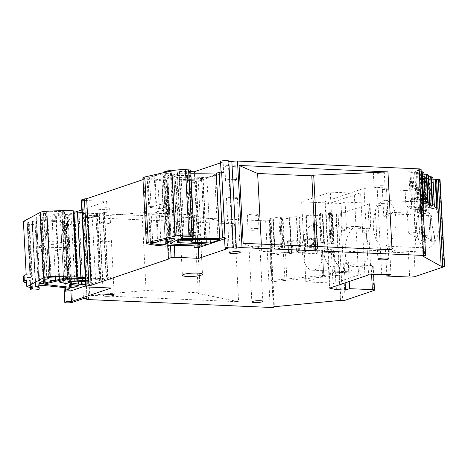 <?xml version="1.0" encoding="UTF-8"?>
<svg xmlns="http://www.w3.org/2000/svg" width="468" height="468" viewBox="0 0 468 468"><rect width="100%" height="100%" fill="white"/><g stroke="black" fill="none" stroke-linecap="round" stroke-linejoin="round"><path stroke-width="0.35" stroke-dasharray="2.34 1.75" d="M421.223 171.721L416.397 171.984L413.004 172.698L410.968 172.61L408.792 171.405L409.956 171.013L411.483 200.14L417.14 199.988L420.937 199.339L419.41 170.206L418.48 169.679L423.013 256.253M418.48 169.679L421.048 169.311M420.937 199.339L422.721 200.31M425.394 176.957L426.658 201.053L425.061 201.591L421.229 201.679L419.053 200.474L422.013 199.906L424.809 200.029L423.546 175.933L425.394 176.957L426.459 176.857L427.986 205.984L432.73 205.844M430.028 213.724L431.42 240.265L430.086 213.788L428.343 212.794L427.986 205.984L426.137 204.961L429.916 204.288M428.39 175.202L424.611 175.833L426.494 211.77L423.844 210.307L422.779 210.407L422.159 198.567L420.562 199.105L421.182 210.951L422.779 210.407M420.562 199.105L416.731 199.192L414.554 197.987L417.514 197.42L420.311 197.543L419.047 173.447L420.896 174.47L421.96 174.371L423.487 203.498L428.232 203.358M423.844 210.307L423.487 203.498L421.639 202.474L425.418 201.802M423.891 172.715L420.112 173.347L421.996 209.284L420.305 208.348L421.697 234.895L431.42 240.265M416.397 171.984L417.924 201.111L423.733 200.871M417.924 201.111L416.327 201.655L412.495 201.737L410.319 200.538L411.483 200.14M419.41 170.206L415.613 170.861L417.14 199.988M432.988 179.256L429.893 179.443L431.42 208.576L437.229 208.33M431.42 208.576L429.823 209.114L425.991 209.202L423.815 207.997L434.409 206.774M432.888 177.694L429.109 178.32L430.636 207.453M345.138 282.871L344.109 263.244L346.501 263.349L349.04 266.175L370.603 267.105L368.591 228.717L370.65 228.021A4.148 0.679 177 0 0 371.194 227.647A4.148 0.679 177 0 0 369.112 227.167L351.14 226.395L348.888 229.016L346.49 228.91L345.086 202.094L367.848 203.077A4.148 0.679 177 0 1 369.931 203.557A4.148 0.679 177 0 1 369.387 203.925L340.628 213.671A4.148 0.679 177 0 1 338.083 214.122L335.954 213.806L340.488 300.38M345.086 202.094L340.973 203.486L331.683 203.089L325.067 201.556L329.607 288.13M368.591 228.717L347.028 227.787L344.776 230.408L342.383 230.303L340.973 203.486M342.383 230.303L346.49 228.91M336.024 285.954L331.683 203.089M325.067 201.556L364.028 188.358L377.161 187.68L386.457 188.083L387.861 214.9L390.259 214.999L392.512 212.378L414.075 213.309L416.087 251.696L394.524 250.766L391.985 247.941L389.587 247.841L390.991 274.652M381.701 274.254L377.161 187.68M364.028 188.358L368.568 274.932M382.344 189.476L405.107 190.453L406.37 214.549L388.399 213.771L386.147 216.391L383.754 216.292L382.344 189.476L386.457 188.083M383.754 216.292L387.861 214.9M406.37 214.549A4.148 0.679 177 0 0 412.021 214.005L414.075 213.309M405.107 190.453A4.148 0.679 177 0 0 410.758 189.914L439.516 180.168A4.148 0.679 177 0 0 440.06 179.8M430.958 179.343L432.485 208.471M429.893 179.443L428.296 179.987L429.823 209.114M423.815 207.997L422.288 178.87L424.464 180.069L428.296 179.987M426.494 180.157L428.021 209.29M424.464 180.069L425.991 209.202M422.288 178.87L423.452 178.472L424.979 207.605M423.452 178.472L425.248 178.302L426.775 207.429M425.248 178.302L428.045 178.425L429.571 207.552M428.045 178.425L429.109 178.32M426.459 176.857L428.489 176.769M420.211 200.082L420.837 211.922L425.43 211.869L424.809 200.029L426.658 201.053L427.278 212.893L428.343 212.794M425.43 211.869L426.494 211.77M423.546 175.933L424.611 175.833M421.96 174.371L423.99 174.283M420.896 174.47L422.159 198.567L420.311 197.543L420.931 209.383L421.996 209.284M419.047 173.447L420.112 173.347M417.462 171.885L418.989 201.012M414.8 172.528L416.327 201.655M413.004 172.698L414.531 201.825M410.968 172.61L412.495 201.737M408.792 171.405L410.319 200.538M409.956 171.013L411.752 170.843L413.279 199.971M411.752 170.843L414.549 170.96L416.075 200.093M414.549 170.96L415.613 170.861M232.789 248.017L228.249 161.442L228.817 161.466M228.249 161.442A4.148 0.679 177 0 0 228.799 161.068M220.516 161.501A4.148 0.679 177 0 0 223.101 161.998L223.657 172.616A4.148 0.679 177 0 1 221.071 172.119A4.148 0.679 177 0 1 221.621 171.75M220.586 162.846L223.101 161.998M194.138 245.887L190.798 182.192L194.869 182.368L194.39 173.242M194.869 182.368L223.657 172.616M171.803 170.779L190.739 171.592M167.719 245.805L163.882 172.598M169.001 258.921L164.467 172.347L163.847 172.008M142.986 179.624L163.402 172.704M163.876 172.546L164.467 172.347M81.292 200.099A2.761 0.456 177 0 0 82.678 200.415L106.64 201.451L81.801 209.863M81.941 212.472A82.906 13.607 177 0 0 99.269 213.291A2.761 0.456 177 0 0 102.779 212.922L104.148 212.46A2.761 0.456 177 0 0 104.516 212.209A2.761 0.456 177 0 0 103.124 211.893L107.195 212.068L106.64 201.451M75.5 211.998L66.895 214.911A4.148 0.679 177 0 0 60.29 215.678A4.148 0.679 177 0 0 60.237 215.801A4.148 0.679 177 0 0 63.332 216.292A4.148 0.679 177 0 0 67.971 215.736L78.934 212.022L83.468 298.596M107.195 212.068L67.45 225.529L66.895 214.911M67.45 225.529A4.148 0.679 177 0 0 60.852 226.296L62.232 224.827L66.204 223.482A2.761 0.456 177 0 0 66.567 223.236A2.761 0.456 177 0 0 65.889 222.973A221.089 36.276 177 0 0 39.996 220.165A2.761 0.456 177 0 0 36.305 220.381L39.733 285.714M78.934 212.022L82.526 212.179L87.066 298.754M269.767 218.503L271.294 247.63L272.458 247.239L270.931 218.106L269.767 218.503L273.347 219.053L273.142 219.761L269.381 220.188L269.861 220.481L268.808 220.756A4.148 0.679 177 0 1 265.666 220.855L84.064 213.028A4.148 0.679 -3 0 1 81.982 212.577A4.148 0.679 -3 0 1 81.982 212.548A4.148 0.679 -3 0 1 82.526 212.179M269.381 220.188L273.915 306.756M319.299 213.753L320.826 242.886L321.99 242.494L320.463 213.361L319.299 213.753L322.873 214.309L322.265 215.116L316.087 215.713L317.614 244.84L307.283 245.829L307.891 245.021L308.248 251.825L298.525 252.755L299.836 252.053L296.671 251.339L305.195 250.526L305.832 250.877L304.674 251.275L305.159 251.544L308.248 251.825M322.265 215.116L323.792 244.249L334.123 243.261L330.899 242.623L332.496 242.085L332.011 241.816L329.975 241.728L328.448 212.595L330.484 212.683L332.011 241.816M335.954 213.806L332.596 214.128L334.123 243.261M272.733 219.866L274.26 248.994L284.597 248.005L281.373 247.373L282.97 246.829L282.479 246.56L280.449 246.472L278.922 217.339L280.952 217.427L282.479 246.56M289.563 217.31L296.355 216.661L297.619 240.751L299.216 240.213L296.694 239.856L287.539 241.014L290.827 241.406L289.856 217.468L289.242 218.281L283.07 218.872L284.597 248.005M289.242 218.281L290.768 247.414L301.105 246.42L298.169 245.952L298.525 252.755M306.072 215.73L312.864 215.075L314.127 239.171L315.725 238.627L313.203 238.27L304.054 239.429L307.336 239.821L306.365 215.888L305.756 216.702L299.579 217.292L301.105 246.42M274.26 248.994L274.874 248.18L273.347 219.053M273.055 218.889L274.874 248.18M270.258 218.772L271.785 247.9L274.581 248.022M271.294 247.63L271.785 247.9M272.458 247.239L280.449 246.472M270.931 218.106L278.922 217.339M280.952 217.427L281.443 217.702L282.97 246.829M281.443 217.702L279.846 218.24L281.373 247.373M279.846 218.24L281.66 247.531M280.133 218.404L283.07 218.872M290.768 247.414L291.383 246.601L291.739 253.404L270.633 255.089L269.913 253.908L288.686 252.106L289.323 252.463L288.165 252.855L288.651 253.124L291.739 253.404M289.856 217.468L291.383 246.601L298.169 245.952L296.648 216.819L299.579 217.292M298.239 252.597L297.619 240.751L290.827 241.406L291.447 253.246M296.355 216.661L296.648 216.819M306.365 215.888L307.891 245.021L314.683 244.366L315.04 251.176L316.345 250.474L313.18 249.76L324.201 248.701C323.306 255.633 325.213 261.553 329.917 266.462L330.355 274.786L339.967 275.202L339.347 266.871C334.538 261.998 332.502 256.072 333.234 249.087L324.201 248.701M314.748 251.012L314.127 239.171L307.336 239.821L307.956 251.667M312.864 215.075L314.683 244.366L317.614 244.84M313.156 215.239L316.087 215.713M323.792 244.249L324.4 243.436L322.873 214.309M322.587 214.145L324.4 243.436M319.79 214.028L321.317 243.155L324.108 243.278M320.826 242.886L321.317 243.155M320.463 213.361L328.448 212.595M321.99 242.494L329.975 241.728M330.484 212.683L330.97 212.952L332.496 242.085M330.97 212.952L329.373 213.496L330.899 242.623M329.373 213.496L331.192 242.787M329.665 213.654L332.596 214.128M370.603 267.105L372.663 266.409A4.148 0.679 177 0 0 373.207 266.035A4.148 0.679 177 0 0 371.124 265.555L353.153 264.783L350.614 261.957L348.215 261.852L349.245 281.479M344.109 263.244L348.215 261.852M416.087 251.696L414.034 252.392A4.148 0.679 177 0 1 408.383 252.931L390.411 252.158L387.873 249.333L385.48 249.228L389.587 247.841M385.48 249.228L386.802 274.476M224.5 237.457A4.148 0.679 177 0 0 227.079 237.955L227.635 248.572M224.57 238.803L227.079 237.955M111.179 288.019L110.623 277.401L85.784 285.819M85.363 277.811A82.906 13.607 177 0 0 102.691 278.63A2.761 0.456 177 0 0 106.201 278.261L107.576 277.793A2.761 0.456 177 0 0 107.938 277.547A2.761 0.456 177 0 0 106.546 277.226L110.623 277.401M195.296 232.532A10.062 1.65 177 0 0 185.234 233.052A10.062 1.65 177 0 0 180.268 234.749A10.062 1.65 177 0 0 185.328 235.907A10.062 1.65 177 0 0 195.39 235.386A10.062 1.65 177 0 0 200.357 233.696A10.062 1.65 177 0 0 195.296 232.532M108.629 239.873A5.47 0.895 177 0 0 103.153 240.16A5.47 0.895 177 0 0 100.45 241.078A5.47 0.895 177 0 0 103.206 241.71A5.47 0.895 177 0 0 108.681 241.429A5.47 0.895 177 0 0 111.378 240.505A5.47 0.895 177 0 0 108.629 239.873M234.661 197.18A5.47 0.895 177 0 0 229.185 197.467A5.47 0.895 177 0 0 226.483 198.385A5.47 0.895 177 0 0 229.238 199.017A5.47 0.895 177 0 0 234.708 198.736A5.47 0.895 177 0 0 237.411 197.812A5.47 0.895 177 0 0 234.661 197.18M383.21 203.58A5.47 0.895 177 0 0 377.735 203.861A5.47 0.895 177 0 0 375.032 204.785A5.47 0.895 177 0 0 377.781 205.417A5.47 0.895 177 0 0 383.257 205.13A5.47 0.895 177 0 0 385.96 204.212A5.47 0.895 177 0 0 383.21 203.58M257.178 246.273A5.47 0.895 177 0 0 251.702 246.554A5.47 0.895 177 0 0 248.999 247.478A5.47 0.895 177 0 0 251.755 248.11A5.47 0.895 177 0 0 257.23 247.824A5.47 0.895 177 0 0 259.927 246.905A5.47 0.895 177 0 0 257.178 246.273M347.028 227.787L351.14 226.395M349.04 266.175L353.153 264.783M344.776 230.408L348.888 229.016M346.501 263.349L350.614 261.957M386.147 216.391L390.259 214.999M388.399 213.771L392.512 212.378M390.411 252.158L394.524 250.766M387.873 249.333L391.985 247.941M425.061 201.591L425.681 213.437L419.814 213.712L422.85 215.426C422.891 222.633 423.745 229.384 425.406 235.667L425.781 242.833L408.383 233.029L415.73 232.549L419.79 234.796L417.953 208.301L420.305 208.348M430.086 213.788L428.524 214.145L431.514 215.795L422.85 215.426M425.681 213.437L427.278 212.893M421.182 210.951L415.391 211.22L417.672 212.507L420.837 211.922M422.013 199.906L422.633 211.752M415.719 197.595L416.339 209.436L413.25 210.015L406.99 206.487L413.864 206.037L417.953 208.301M416.339 209.436L420.931 209.383M417.514 197.42L418.135 209.266M190.798 182.192A2.761 0.456 177 0 0 194.565 181.83L195.934 181.368A2.761 0.456 177 0 0 196.297 181.116A2.761 0.456 177 0 0 195.144 180.812A82.906 13.607 177 0 0 171.914 180.081L175.336 245.419M142.898 177.881A7.184 1.182 177 0 0 143.752 178.39A55.271 9.067 177 0 0 162.057 180.742L167.836 179.905L171.914 180.081M190.827 173.254A221.089 36.276 177 0 1 179.15 173.207A2.761 0.456 177 0 1 177.337 172.879A2.761 0.456 177 0 1 177.46 172.733L179.472 171.557L186.305 171.323A2.761 0.456 177 0 0 189.4 170.955L190.131 170.709A4.148 0.679 177 0 0 190.675 170.334M173.716 174.663L166.971 178.22A2.761 0.456 177 0 0 166.824 178.384A2.761 0.456 177 0 0 167.959 178.688A130.046 21.341 177 0 0 198.18 179.835A2.761 0.456 177 0 0 201.556 179.46L202.784 179.045A2.761 0.456 177 0 0 203.147 178.799A2.761 0.456 177 0 0 201.755 178.478L175.161 177.331A2.761 0.456 177 0 1 173.774 177.015A2.761 0.456 177 0 1 173.915 176.857L175.693 175.886A2.761 0.456 177 0 1 179.08 175.424A276.36 45.349 177 0 1 189.23 175.424L187.446 176.395A2.761 0.456 177 0 0 187.305 176.547A2.761 0.456 177 0 0 188.692 176.869L206.891 177.653L215.988 174.57A2.761 0.456 177 0 0 216.351 174.324A2.761 0.456 177 0 0 214.584 173.997A198.093 32.503 177 0 0 176.793 174.207A2.761 0.456 177 0 0 173.716 174.663L177.138 240.002M163.303 176.617A3.317 0.544 177 0 1 167.737 175.869L171.434 173.921A3.592 0.591 177 0 0 171.633 173.716A3.592 0.591 177 0 0 169.469 173.289A3.592 0.591 177 0 0 165.602 173.593L154.124 175.939A3.317 0.544 177 0 1 154.961 176.249A3.317 0.544 177 0 1 152.907 176.863A3.317 0.544 177 0 1 149.274 176.927L147.812 177.226A3.317 0.544 177 0 0 146.759 177.682A3.317 0.544 177 0 0 147.168 177.916A38.692 6.347 177 0 0 157.628 179.379A2.761 0.456 177 0 0 161.905 178.946L165.573 177.009A3.317 0.544 177 0 1 163.303 176.617L164.841 206.019A3.317 0.544 177 0 0 166.637 206.406L165.573 177.009M23.4 221.434L27.208 222.13A9.67 1.585 177 0 1 28.975 222.944A9.67 1.585 177 0 1 27.793 223.78A4.423 0.725 177 0 0 27.249 224.16A4.423 0.725 177 0 0 28.279 224.57L29.613 224.622A4.148 0.679 177 0 0 35.808 223.716L35.773 222.323A4.148 0.679 177 0 0 35.012 221.972L32.21 221.463L35.627 286.597M73.95 211.934L72.815 211.776L73.868 210.992L77.296 276.331M32.21 221.463L36.305 220.381M87.03 216.427L72.985 215.824A3.317 0.544 177 0 1 68.129 215.748A4.148 0.679 177 0 0 64.303 216.631A4.148 0.679 177 0 0 64.83 216.93A82.906 13.607 177 0 0 78.22 219.17A2.761 0.456 177 0 0 82.573 218.849L88.054 216.994A2.761 0.456 177 0 0 88.417 216.748A2.761 0.456 177 0 0 87.03 216.427L90.453 281.765L85.562 281.555M74.435 220.042A2.761 0.456 177 0 1 75.202 220.311A2.761 0.456 177 0 1 74.839 220.557L71.586 221.656A2.761 0.456 177 0 1 67.328 221.984A417.918 68.574 177 0 1 42.015 219.118A2.761 0.456 177 0 1 41.289 218.849A2.761 0.456 177 0 1 41.944 218.521L63.882 213.145A2.761 0.456 177 0 1 67.088 212.858A130.046 21.341 177 0 1 96.49 214.28A2.761 0.456 177 0 1 97.519 214.578A2.761 0.456 177 0 1 97.157 214.824L95.928 215.245A2.761 0.456 177 0 1 92.167 215.602L65.567 214.455A2.761 0.456 177 0 0 62.098 214.736L56.277 216.157A2.761 0.456 177 0 0 55.616 216.491A2.761 0.456 177 0 0 55.914 216.678A110.542 18.141 177 0 0 74.435 220.042L77.863 285.375M36.182 217.936L38.294 247.239L36.247 217.842A2.264 0.374 177 0 0 36.182 217.936A2.264 0.374 177 0 0 37.674 218.211A2.264 0.374 177 0 0 40.172 217.971L47.847 216.087A3.317 0.544 177 0 1 46.671 215.736A3.317 0.544 177 0 1 48.584 215.14A3.317 0.544 177 0 1 52.135 215.04L63.753 212.191A2.761 0.456 177 0 0 64.408 211.864A2.761 0.456 177 0 0 62.694 211.536A38.692 6.347 177 0 0 46.958 211.864A3.317 0.544 177 0 0 43.84 212.437L45.887 241.833L45.384 242.19L43.366 212.776L43.84 212.437M36.247 217.842L41.781 213.899A3.317 0.544 177 0 0 45.437 213.168A3.317 0.544 177 0 0 43.366 212.776M321.229 250.579L322.622 277.126L323.838 276.799L322.452 250.251L315.04 251.176M322.622 277.126L284.942 280.472L283.456 253.861M288.031 241.283L288.651 253.124M299.216 240.213L299.836 252.053M304.539 239.704L305.159 251.544M322.452 250.251L323.838 276.799M322.265 250.14L333.234 249.087M315.725 238.627L316.345 250.474M85.703 284.275A2.761 0.456 177 0 0 86.001 284.187L91.476 282.333A2.761 0.456 177 0 0 91.845 282.087A2.761 0.456 177 0 0 90.453 281.765M97.157 214.824L100.585 280.162A2.761 0.456 177 0 0 100.948 279.917A2.761 0.456 177 0 0 99.912 279.618A130.046 21.341 177 0 0 85.41 278.7M100.585 280.162L99.356 280.578A2.761 0.456 177 0 1 95.589 280.94L85.504 280.507M431.478 240.336L430.379 240.651L428.524 214.145M419.79 234.796L421.697 234.895M430.379 240.651L434.871 243.132A2.334 0.386 -3 0 1 434.953 243.225A2.334 0.386 -3 0 1 434.953 243.231L425.781 242.833M421.229 201.679L421.504 206.92L419.661 210.711L419.814 213.712M419.053 200.474L419.328 205.715L421.504 206.92L421.849 213.519M423.259 201.766L423.879 213.607M425.406 235.667L434.45 236.059L434.333 235.386C432.643 229.291 431.701 222.762 431.514 215.795M419.661 210.711L417.514 209.442L417.672 212.507M413.25 210.015L413.08 206.821L415.227 208.09L415.391 211.22M406.99 206.487L408.383 233.029M417.514 209.442L419.328 205.715L419.673 212.314M415.227 208.09L417.006 204.434L417.351 211.033M416.731 199.192L417.006 204.434L414.829 203.229L415.175 209.828M418.761 199.28L419.386 211.121M414.554 197.987L414.829 203.229L413.08 206.821M415.73 232.549L413.864 206.037M189.23 175.424L192.582 239.335M149.274 176.927L151.211 206.365L149.707 206.669L149.169 207.254L159.483 208.693L162.958 208.348L166.637 206.406M151.211 206.365A3.317 0.544 177 0 0 154.686 206.236A3.317 0.544 177 0 0 156.499 205.651A3.317 0.544 177 0 0 155.979 205.393L154.124 175.939M167.737 175.869L168.772 205.276L172.487 203.323C172.476 202.726 170.814 202.632 167.497 203.042L155.979 205.393M171.434 173.921L172.487 203.323L171.633 173.716M168.772 205.276A3.317 0.544 177 0 0 164.841 206.019M146.759 177.682L148.818 207.055L149.169 207.254L147.168 177.916M28.279 224.57L31.058 277.653L29.039 277.565L29.326 283.011L31.344 283.099L31.701 289.908M62.232 224.827L65.532 287.814M27.793 223.78L30.572 276.863A9.67 1.585 177 0 0 31.76 276.026A9.67 1.585 177 0 0 29.987 275.213L26.185 274.523M30.572 276.863A4.423 0.725 177 0 0 30.034 277.249A4.423 0.725 177 0 0 31.058 277.653M68.129 215.748L71.557 281.087M72.985 215.824L76.413 281.163M52.135 215.04L53.253 244.413L64.894 241.558C65.789 241.272 65.508 241.096 64.034 241.026L48.514 241.353L45.887 241.833M63.753 212.191L64.894 241.558L65.426 241.295L64.408 211.864M53.253 244.413A3.317 0.544 177 0 0 49.895 244.577A3.317 0.544 177 0 0 48.216 245.138A3.317 0.544 177 0 0 49.017 245.448L47.847 216.087M41.781 213.899L43.857 243.278L38.294 247.239C38.499 247.566 39.505 247.601 41.313 247.338L49.017 245.448M43.857 243.278A3.317 0.544 177 0 0 46.975 242.57A3.317 0.544 177 0 0 45.384 242.19M284.942 280.472L272.072 281.707L271.305 280.455L330.355 274.786M323.809 276.752L339.967 275.202M296.671 251.339L296.542 248.906L288.557 249.666L288.686 252.106M288.557 249.666L288.978 245.858L289.323 252.463M288.703 240.616L288.978 245.858L296.969 245.092L297.315 251.696M287.539 241.014L288.165 252.855M272.072 281.707L270.633 255.089M269.913 253.908L271.305 280.455M313.18 249.76L313.051 247.338L305.066 248.099L305.195 250.526M298.724 239.944L299.344 251.784M296.694 239.856L296.969 245.092L296.542 248.906M305.066 248.099L305.487 244.278L305.832 250.877M305.212 239.037L305.487 244.278L313.478 243.512L313.823 250.117M304.054 239.429L304.674 251.275M313.203 238.27L313.478 243.512L313.051 247.338M315.233 238.358L315.859 250.199M339.347 266.871L329.917 266.462M151.158 212.864A3.317 0.544 177 0 0 154.791 212.8A3.317 0.544 177 0 0 156.844 212.185A3.317 0.544 177 0 0 156.008 211.869L167.486 209.529A3.592 0.591 177 0 1 171.346 209.225A3.592 0.591 177 0 1 173.517 209.646A3.592 0.591 177 0 1 173.318 209.857L169.621 211.805A3.317 0.544 177 0 0 165.186 212.548A3.317 0.544 177 0 0 167.456 212.946L163.788 214.882A2.761 0.456 177 0 1 159.512 215.315A38.692 6.347 177 0 1 149.052 213.853A3.317 0.544 177 0 1 148.643 213.619A3.317 0.544 177 0 1 149.696 213.156L151.158 212.864L152.697 242.266M156.008 211.869L157.546 241.272M169.621 211.805L171.031 238.674M167.456 212.946L169.001 242.348M31.344 283.099A4.423 0.725 177 0 1 30.321 282.69A4.423 0.725 177 0 1 30.859 282.309A9.67 1.585 177 0 0 32.046 281.473A9.67 1.585 177 0 0 30.274 280.66L26.465 279.969M43.664 249.836A3.317 0.544 177 0 0 47.321 249.105A3.317 0.544 177 0 0 45.25 248.713L45.724 248.373A3.317 0.544 177 0 1 48.842 247.8A38.692 6.347 177 0 1 64.572 247.467A2.761 0.456 177 0 1 66.286 247.8A2.761 0.456 177 0 1 65.637 248.128L54.019 250.977A3.317 0.544 177 0 0 50.468 251.076A3.317 0.544 177 0 0 48.555 251.673A3.317 0.544 177 0 0 49.731 252.024L42.056 253.908A2.264 0.374 177 0 1 39.558 254.142A2.264 0.374 177 0 1 38.066 253.872A2.264 0.374 177 0 1 38.13 253.779L43.664 249.836L45.203 279.238M45.25 248.713L46.788 278.115M54.019 250.977L55.382 276.98M49.731 252.024L51.275 281.426M434.45 236.059L434.953 243.231M23.482 276.29A11.056 1.813 177 0 0 29.039 277.565M26.617 282.795A11.056 1.813 177 0 0 29.326 283.011M206.891 177.653L210.12 239.265M234.521 223.856L194.243 215.637L196.162 214.987L142.015 212.653L85.656 217.444L234.521 223.856L238.598 301.72L198.321 293.494L200.24 292.845L146.092 290.517L89.733 295.308L238.598 301.72M85.656 217.444L89.733 295.308M261.331 244.115L261.711 251.351L243.161 243.331M392.026 249.742L317.778 253.03L315.859 253.679L261.711 251.351M315.485 246.449L315.859 253.679M317.439 246.531L317.778 253.03M194.243 215.637L198.321 293.494M196.162 214.987L200.24 292.845M142.015 212.653L146.092 290.517M255.493 214.151A5.47 0.895 177 0 0 250.017 214.432A5.47 0.895 177 0 0 247.315 215.356A5.47 0.895 177 0 0 250.07 215.988A5.47 0.895 177 0 0 255.546 215.701A5.47 0.895 177 0 0 258.248 214.783A5.47 0.895 177 0 0 255.493 214.151M381.525 171.458A5.47 0.895 177 0 0 376.05 171.738A5.47 0.895 177 0 0 373.347 172.663A5.47 0.895 177 0 0 376.102 173.295A5.47 0.895 177 0 0 381.578 173.008A5.47 0.895 177 0 0 384.275 172.089A5.47 0.895 177 0 0 381.525 171.458M106.944 207.751A5.47 0.895 177 0 0 101.468 208.032A5.47 0.895 177 0 0 98.766 208.956A5.47 0.895 177 0 0 101.521 209.588A5.47 0.895 177 0 0 106.996 209.301A5.47 0.895 177 0 0 109.699 208.383A5.47 0.895 177 0 0 106.944 207.751M232.976 165.058A5.47 0.895 177 0 0 227.501 165.339A5.47 0.895 177 0 0 224.798 166.263A5.47 0.895 177 0 0 227.553 166.895A5.47 0.895 177 0 0 233.029 166.608A5.47 0.895 177 0 0 235.726 165.69A5.47 0.895 177 0 0 232.976 165.058M107.693 222.043A5.47 0.895 -3 0 1 110.448 222.674A5.47 0.895 -3 0 1 107.745 223.593A5.47 0.895 -3 0 1 102.27 223.879A5.47 0.895 -3 0 1 99.52 223.248A5.47 0.895 -3 0 1 102.217 222.323A5.47 0.895 -3 0 1 107.693 222.043M382.274 185.749A5.47 0.895 -3 0 1 385.024 186.381A5.47 0.895 -3 0 1 382.327 187.299A5.47 0.895 -3 0 1 376.851 187.586A5.47 0.895 -3 0 1 374.096 186.954A5.47 0.895 -3 0 1 376.798 186.03A5.47 0.895 -3 0 1 382.274 185.749M233.725 179.349A5.47 0.895 -3 0 1 236.48 179.981A5.47 0.895 -3 0 1 233.778 180.9A5.47 0.895 -3 0 1 228.302 181.186A5.47 0.895 -3 0 1 225.547 180.554A5.47 0.895 -3 0 1 228.249 179.63A5.47 0.895 -3 0 1 233.725 179.349M256.242 228.442A5.47 0.895 -3 0 1 258.997 229.074A5.47 0.895 -3 0 1 256.294 229.993A5.47 0.895 -3 0 1 250.819 230.279A5.47 0.895 -3 0 1 248.063 229.648A5.47 0.895 -3 0 1 250.766 228.723A5.47 0.895 -3 0 1 256.242 228.442M416.497 228.975A22.797 11.331 92.5 0 1 428.782 202.369A22.797 11.331 92.5 0 1 439.101 221.317A22.797 11.331 92.5 0 1 426.822 247.923A22.797 11.331 92.5 0 1 416.497 228.975M345.261 253.106A22.797 11.331 92.5 0 1 357.546 226.5A22.797 11.331 92.5 0 1 367.866 245.448A22.797 11.331 92.5 0 1 355.586 272.054A22.797 11.331 92.5 0 1 345.261 253.106M302.135 251.246A22.797 11.331 92.5 0 1 314.42 224.64A22.797 11.331 92.5 0 1 324.739 243.588A22.797 11.331 92.5 0 1 312.454 270.2A22.797 11.331 92.5 0 1 302.135 251.246M373.37 227.115A22.797 11.331 92.5 0 1 385.655 200.509A22.797 11.331 92.5 0 1 395.975 219.463A22.797 11.331 92.5 0 1 383.69 246.069A22.797 11.331 92.5 0 1 373.37 227.115M333.023 283.649L328.829 203.609L360.612 192.845L364.806 272.879L333.023 283.649L329.805 282.906L305.85 281.876L334.48 272.177L358.435 273.207L364.806 272.879M360.612 192.845L354.241 193.173L358.435 273.207M354.241 193.173L330.285 192.137L334.48 272.177M328.829 203.609L325.611 202.866L301.655 201.837L330.285 192.137M301.655 201.837L305.85 281.876M325.611 202.866L329.805 282.906M420.077 169.527L424.611 256.101M419.392 170.182L420.919 199.315M429.682 204.399L428.156 175.272M425.184 201.913L423.657 172.78M420.685 199.426L419.158 170.293M434.181 206.885L432.654 177.758M336.387 214.046L340.926 300.62M338.083 214.122L342.617 300.696M340.628 213.671L345.162 300.245M367.848 203.077L369.112 227.167M369.387 203.925L370.65 228.021M410.758 189.914L412.021 214.005M439.516 180.168L444.056 266.742M174.266 245.372L170.375 171.107M166.637 171.967L170.475 245.261M82.678 200.415L87.218 286.989M106.546 277.226L103.124 211.893M67.971 215.736L72.511 302.31M60.852 226.296L64.063 287.627M88.604 299.602L84.064 213.028M268.808 220.756L273.341 307.33M265.666 220.855L270.2 307.423M268.848 220.756L273.382 307.33M269.814 220.428L274.336 306.715M305.756 216.702L307.283 245.829M273.142 219.761L274.669 248.888M282.461 218.866L283.988 247.999M289.651 218.176L291.178 247.309M298.97 217.287L300.497 246.414M306.16 216.596L307.687 245.723M315.479 215.701L317.006 244.834M322.668 215.017L324.195 244.144M331.987 214.122L333.514 243.249M371.124 265.555L371.604 274.774M372.663 266.409L373.92 290.499M408.383 252.931L409.646 277.027M414.034 252.392L415.291 276.483M194.565 181.83L197.929 246.109M104.148 212.46L107.576 277.793M285.544 254.001L286.937 280.543M434.871 243.132L434.333 235.386M179.15 173.207L182.502 237.124M177.46 172.733L180.882 238.072M179.472 171.557L182.894 236.896M180.806 171.37L184.234 236.703M186.305 171.323L189.727 236.662M189.4 170.955L192.828 236.293M190.131 170.709L193.553 236.047M143.752 178.39L147.174 243.729M162.057 180.742L165.479 246.08M163.431 180.654L166.86 245.987M166.52 179.999L169.948 245.337M167.836 179.905L171.265 245.244M195.144 180.812L198.572 246.15M195.934 181.368L199.333 246.25M179.08 175.424L182.438 239.499M175.693 175.886L179.033 239.616M173.915 176.857L177.22 239.967M175.161 177.331L178.583 242.67M201.755 178.478L205.183 243.816M202.784 179.045L206.183 243.927M201.556 179.46L204.925 243.805M198.18 179.835L201.527 243.658M167.959 178.688L171.335 243.067M166.971 178.22L170.399 243.559M176.793 174.207L180.215 239.546M214.584 173.997L218.006 239.335M215.988 174.57L219.387 239.452M147.812 177.226L149.707 206.669M165.602 173.593L167.497 203.042M161.905 178.946L162.958 208.348M159.483 208.693L157.628 179.379M102.779 212.922L106.201 278.261M29.613 224.622L33.035 289.961M35.808 223.716L39.23 289.054M35.773 222.323L39.101 285.849L35.773 222.323M35.012 221.972L38.37 286.006M32.339 221.224L35.761 286.562M39.996 220.165L43.419 285.503M65.889 222.973L69.311 288.311M66.204 223.482L69.603 288.364M99.269 213.291L102.691 278.63M73.371 211.905L76.77 276.711M72.844 211.729L76.272 277.068M27.208 222.13L29.987 275.213M64.83 216.93L68.223 281.613M88.054 216.994L91.476 282.333M82.573 218.849L86.001 284.187M78.22 219.17L81.479 281.379M55.914 216.678L59.342 282.011M74.839 220.557L78.238 285.439M71.586 221.656L74.909 285M67.328 221.984L70.598 284.363M42.015 219.118L45.408 283.848M41.944 218.521L45.367 283.86M63.882 213.145L67.304 278.483M67.088 212.858L70.516 278.197M96.49 214.28L99.912 279.618M95.928 215.245L99.356 280.578M92.167 215.602L95.589 280.94M65.567 214.455L68.913 278.249M62.098 214.736L65.462 278.934M56.277 216.157L59.641 280.361M64.034 241.026L62.694 211.536M48.514 241.353L46.958 211.864M40.172 217.971L41.313 247.338M149.696 213.156L151.24 242.559M167.486 209.529L169.024 238.932M173.318 209.857L174.839 238.867M163.788 214.882L165.093 239.733M159.512 215.315L160.834 240.605M149.052 213.853L150.567 242.74M30.274 280.66L30.631 287.469M30.859 282.309L31.134 287.568M38.13 253.779L39.669 283.181M45.724 248.373L47.262 277.776M48.842 247.8L50.386 277.202M64.572 247.467L66.117 276.869M65.637 248.128L67.146 276.939M42.056 253.908L43.448 280.49M187.446 176.395L190.868 241.734M188.692 176.869L192.055 241.084M369.931 203.557L371.194 227.647M60.237 215.801L64.005 287.621M86.498 298.724L81.982 212.548M269.861 220.481L274.383 306.715M373.207 266.035L373.657 274.669M180.268 234.749L182.391 275.313M200.357 233.696L202.486 274.26M100.45 241.078L103.305 295.524M111.378 240.505L114.233 294.957M226.483 198.385L229.338 252.831M237.411 197.812L240.265 252.264M375.032 204.785L377.887 259.231M385.96 204.212L388.814 258.658M248.999 247.478L251.854 301.924M259.927 246.905L262.782 301.351M104.516 212.209L107.938 277.547M177.337 172.879L180.759 238.218M196.297 181.116L199.719 246.455M173.774 177.015L177.074 240.037M203.147 178.799L206.569 244.138M166.824 178.384L170.247 243.717M216.351 174.324L219.773 239.663M154.961 176.249L156.499 205.651M32.011 221.37L35.433 286.709M66.567 223.236L69.995 288.569M72.815 211.776L76.237 277.114M28.975 222.944L31.76 276.026M27.249 224.16L30.034 277.249M64.303 216.631L67.725 281.964M88.417 216.748L91.845 282.087M75.202 220.311L78.624 285.65M41.289 218.849L44.712 284.187M97.519 214.578L100.948 279.917M55.616 216.491L58.974 280.525M46.671 215.736L48.216 245.138M45.437 213.168L46.975 242.57M156.844 212.185L158.359 241.108M173.517 209.646L175.055 239.049M165.186 212.548L166.59 239.429M148.643 213.619L150.181 243.021M32.046 281.473L32.403 288.282M30.321 282.69L30.566 287.457M47.321 249.105L48.801 277.36M66.286 247.8L67.831 277.202M48.555 251.673L49.895 277.237M38.066 253.872L39.605 283.275M434.836 241.576L434.953 243.225M187.305 176.547L190.728 241.886M110.448 222.674L109.699 208.383M99.52 223.248L98.766 208.956M385.024 186.381L384.275 172.089M374.096 186.954L373.347 172.663M236.48 179.981L235.726 165.69M225.547 180.554L224.798 166.263M258.997 229.074L258.248 214.783M248.063 229.648L247.315 215.356M314.42 224.64L357.546 226.5M312.454 270.2L355.586 272.054M385.655 200.509L428.782 202.369M383.69 246.069L426.822 247.923"/><path stroke-width="0.7" d="M386.802 274.476L386.884 276.044L409.646 277.027A4.148 0.679 177 0 0 415.291 276.483L444.056 266.742A4.148 0.679 177 0 0 444.6 266.374L440.06 179.8A4.148 0.679 177 0 0 439.908 179.63L436.615 179.706L441.154 266.28L423.013 256.253L425.628 255.826L421.03 169.194L425.582 255.768M423.99 174.283L426.705 174.225L428.39 175.161L429.916 204.288L432.73 205.844L431.203 176.717L432.888 177.694M421.223 171.721L422.206 171.738L423.891 172.669L425.418 201.802L428.232 203.358L426.705 174.225M422.721 200.31L423.733 200.871L422.206 171.738M436.615 179.706L435.702 179.203L437.229 208.33L434.409 206.774L432.888 177.647M425.57 255.762A4.148 0.679 177 0 0 423.628 255.452L242.032 247.63A4.148 0.679 177 0 0 236.381 248.169L232.789 248.017A4.148 0.679 177 0 0 233.333 247.642A4.148 0.679 177 0 0 230.238 247.145A4.148 0.679 177 0 0 225.599 247.707A4.148 0.679 177 0 0 225.055 248.075A4.148 0.679 177 0 0 227.635 248.572L198.853 258.324L174.892 257.289A2.761 0.456 177 0 0 171.124 257.652L168.386 258.576L169.001 258.921L91.19 285.275L88.932 285.492L86.194 286.422A2.761 0.456 177 0 0 85.825 286.668A2.761 0.456 177 0 0 87.218 286.989L111.179 288.019L71.434 301.486A4.148 0.679 177 0 0 64.83 302.252A4.148 0.679 177 0 0 64.777 302.369A4.148 0.679 177 0 0 67.872 302.866A4.148 0.679 177 0 0 72.511 302.31L83.468 298.596L87.066 298.754A4.148 0.679 177 0 0 86.516 299.122A4.148 0.679 177 0 0 88.604 299.602L270.2 307.423A4.148 0.679 177 0 0 273.341 307.33L274.4 307.055L273.915 306.756L340.488 300.38L342.617 300.696A4.148 0.679 177 0 0 345.162 300.245L373.92 290.499A4.148 0.679 177 0 0 374.47 290.131A4.148 0.679 177 0 0 372.382 289.651L349.619 288.668L345.513 290.061L345.138 282.871M386.884 276.044L390.991 274.652L381.701 274.254L368.568 274.932L329.607 288.13L336.223 289.663L345.513 290.061M444.6 266.374A4.148 0.679 177 0 0 444.448 266.204L441.154 266.28M197.426 273.096A10.062 1.65 177 0 0 187.358 273.616A10.062 1.65 177 0 0 182.391 275.313A10.062 1.65 177 0 0 187.452 276.471A10.062 1.65 177 0 0 197.519 275.95A10.062 1.65 177 0 0 202.486 274.26A10.062 1.65 177 0 0 197.426 273.096M111.483 294.319A5.47 0.895 177 0 0 106.008 294.606A5.47 0.895 177 0 0 103.305 295.524A5.47 0.895 177 0 0 106.055 296.162A5.47 0.895 177 0 0 111.53 295.875A5.47 0.895 177 0 0 114.233 294.957A5.47 0.895 177 0 0 111.483 294.319M237.516 251.626A5.47 0.895 177 0 0 232.04 251.913A5.47 0.895 177 0 0 229.338 252.831A5.47 0.895 177 0 0 232.087 253.469A5.47 0.895 177 0 0 237.563 253.182A5.47 0.895 177 0 0 240.265 252.264A5.47 0.895 177 0 0 237.516 251.626M386.065 258.026A5.47 0.895 177 0 0 380.589 258.313A5.47 0.895 177 0 0 377.887 259.231A5.47 0.895 177 0 0 380.636 259.863A5.47 0.895 177 0 0 386.112 259.582A5.47 0.895 177 0 0 388.814 258.658A5.47 0.895 177 0 0 386.065 258.026M260.032 300.719A5.47 0.895 177 0 0 254.557 301.006A5.47 0.895 177 0 0 251.854 301.924A5.47 0.895 177 0 0 254.604 302.556A5.47 0.895 177 0 0 260.079 302.275A5.47 0.895 177 0 0 262.782 301.351A5.47 0.895 177 0 0 260.032 300.719M428.489 176.769L431.203 176.717M432.988 179.256L435.702 179.203M336.223 289.663L336.024 285.954M439.908 179.63L444.448 266.204M421.03 169.194A4.148 0.679 177 0 0 419.094 168.878L237.492 161.056A4.148 0.679 -3 0 0 233.514 161.244A4.148 0.679 -3 0 0 231.847 161.595L236.381 248.169M228.817 161.466L231.847 161.595M233.333 247.642L228.799 161.068A4.148 0.679 177 0 0 225.705 160.577A4.148 0.679 177 0 0 221.066 161.132A4.148 0.679 177 0 0 220.516 161.501L221.066 171.937M194.39 173.242L194.314 171.75L220.586 162.846M190.739 171.592L194.314 171.75M170.375 171.107L170.352 170.715L171.803 170.779M170.352 170.715A2.761 0.456 177 0 0 166.59 171.077L166.637 171.967M163.882 172.598L163.847 172.008L166.59 171.077M168.386 258.576L167.719 245.805M91.19 285.275L86.656 198.707L142.986 179.624M163.402 172.704L163.876 172.546M88.932 285.492L84.392 198.923L86.656 198.707M86.194 286.422L81.654 199.848L84.392 198.923M81.654 199.848A2.761 0.456 177 0 0 81.292 200.099L85.825 286.668M81.801 209.863L75.5 211.998M349.245 281.479L349.619 288.668M144.793 176.974L148.221 242.313A7.184 1.182 177 0 0 146.32 243.22L142.898 177.881A7.184 1.182 177 0 1 144.793 176.974L171.879 170.761A11.056 1.813 177 0 1 185.474 169.72L188.592 169.855A4.148 0.679 177 0 1 190.675 170.334L194.103 235.673A4.148 0.679 177 0 1 193.553 236.047L192.828 236.293A2.761 0.456 177 0 1 189.727 236.662L182.894 236.896L180.882 238.072A2.761 0.456 177 0 0 180.759 238.218A2.761 0.456 177 0 0 182.578 238.545A221.089 36.276 177 0 0 219.703 238.294A2.761 0.456 177 0 0 222.581 237.925L225.044 237.089A4.148 0.679 177 0 0 224.5 237.457L225.055 248.075M198.853 258.324L198.297 247.707L224.57 238.803M197.929 246.109L197.987 247.168A2.761 0.456 177 0 1 194.22 247.531L198.297 247.707M71.434 301.486L70.873 290.868A4.148 0.679 177 0 0 64.274 291.634L65.655 290.166L69.633 288.82A2.761 0.456 177 0 0 69.995 288.569A2.761 0.456 177 0 0 69.311 288.311A221.089 36.276 177 0 0 43.419 285.503A2.761 0.456 177 0 0 39.733 285.714L35.433 286.709L38.434 287.311A4.148 0.679 177 0 1 39.195 287.662L39.23 289.054A4.148 0.679 177 0 1 33.035 289.961L31.701 289.908A4.423 0.725 177 0 1 30.677 289.499A4.423 0.725 177 0 1 31.216 289.119A9.67 1.585 177 0 0 32.403 288.282A9.67 1.585 177 0 0 30.631 287.469L26.822 286.773L43.682 277.711A7.184 1.182 177 0 1 50.205 276.576A55.271 9.067 177 0 1 76.711 276.155L77.325 276.284L76.237 277.114L80.87 277.419A82.906 13.607 177 0 0 85.363 277.811M85.784 285.819L70.873 290.868M190.827 173.254A221.089 36.276 177 0 0 216.28 172.955A2.761 0.456 177 0 0 219.153 172.587L221.621 171.75L225.044 237.089M26.822 286.773L26.465 279.969L24.348 281.11A11.056 1.813 177 0 0 23.769 281.736L23.482 276.29A11.056 1.813 177 0 1 24.061 275.664L26.185 274.523L23.4 221.434L40.254 212.373L43.682 277.711M73.868 210.992L73.283 210.816A55.271 9.067 177 0 0 46.777 211.238A7.184 1.182 177 0 0 40.254 212.373M73.95 211.934L77.442 212.08A82.906 13.607 177 0 0 81.941 212.472M194.103 235.673A4.148 0.679 177 0 0 192.015 235.193L188.902 235.059A11.056 1.813 177 0 0 175.301 236.1L148.221 242.313M146.32 243.22A7.184 1.182 177 0 0 147.174 243.729A55.271 9.067 177 0 0 165.479 246.08L171.265 245.244L175.336 245.419A82.906 13.607 177 0 1 198.572 246.15A2.761 0.456 177 0 1 199.719 246.455A2.761 0.456 177 0 1 199.356 246.706L197.987 247.168M151.24 242.559L152.697 242.266A3.317 0.544 177 0 0 156.33 242.202A3.317 0.544 177 0 0 158.383 241.587A3.317 0.544 177 0 0 157.546 241.272L169.024 238.932A3.592 0.591 177 0 1 172.885 238.627A3.592 0.591 177 0 1 175.055 239.049A3.592 0.591 177 0 1 174.862 239.259L171.159 241.207A3.317 0.544 177 0 0 166.725 241.95A3.317 0.544 177 0 0 169.001 242.348L165.333 244.284A2.761 0.456 177 0 1 161.05 244.717A38.692 6.347 177 0 1 150.597 243.255A3.317 0.544 177 0 1 150.181 243.021A3.317 0.544 177 0 1 151.24 242.559M192.652 240.763A276.36 45.349 177 0 0 182.502 240.763A2.761 0.456 177 0 0 179.121 241.225L177.337 242.196A2.761 0.456 177 0 0 177.196 242.354A2.761 0.456 177 0 0 178.583 242.67L205.183 243.816A2.761 0.456 177 0 1 206.569 244.138A2.761 0.456 177 0 1 206.207 244.384L204.978 244.799A2.761 0.456 177 0 1 201.603 245.173A130.046 21.341 177 0 1 171.382 244.027A2.761 0.456 177 0 1 170.247 243.717A2.761 0.456 177 0 1 170.399 243.559L177.138 240.002A2.761 0.456 177 0 1 180.215 239.546A198.093 32.503 177 0 1 218.006 239.335A2.761 0.456 177 0 1 219.773 239.663A2.761 0.456 177 0 1 219.41 239.909L210.319 242.991L192.12 242.208A2.761 0.456 177 0 1 190.728 241.886A2.761 0.456 177 0 1 190.868 241.734L192.652 240.763L192.582 239.335M85.562 281.555L76.413 281.163A3.317 0.544 177 0 1 71.557 281.087A4.148 0.679 177 0 0 67.725 281.964A4.148 0.679 177 0 0 68.258 282.268A82.906 13.607 177 0 0 81.643 284.503A2.761 0.456 177 0 0 85.703 284.275M59.641 280.361L59.699 281.496A2.761 0.456 177 0 0 59.044 281.83A2.761 0.456 177 0 0 59.342 282.011A110.542 18.141 177 0 0 77.863 285.375A2.761 0.456 177 0 1 78.624 285.65A2.761 0.456 177 0 1 78.261 285.895L75.015 286.995A2.761 0.456 177 0 1 70.75 287.323A417.918 68.574 177 0 1 45.443 284.456A2.761 0.456 177 0 1 44.712 284.187A2.761 0.456 177 0 1 45.367 283.86L67.304 278.483A2.761 0.456 177 0 1 70.516 278.197A130.046 21.341 177 0 1 85.41 278.7M68.913 278.249L68.995 279.794L85.504 280.507M68.995 279.794A2.761 0.456 177 0 0 65.52 280.075L59.699 281.496M39.669 283.181L45.203 279.238A3.317 0.544 177 0 0 48.859 278.507A3.317 0.544 177 0 0 46.788 278.115L47.262 277.776A3.317 0.544 177 0 1 50.386 277.202A38.692 6.347 177 0 1 66.117 276.869A2.761 0.456 177 0 1 67.831 277.202A2.761 0.456 177 0 1 67.176 277.53L55.557 280.379A3.317 0.544 177 0 0 52.007 280.478A3.317 0.544 177 0 0 50.099 281.075A3.317 0.544 177 0 0 51.275 281.426L43.594 283.31A2.264 0.374 177 0 1 41.096 283.544A2.264 0.374 177 0 1 39.605 283.275A2.264 0.374 177 0 1 39.669 283.181M65.532 287.814L65.655 290.166M77.442 212.08L80.87 277.419M171.031 238.674L171.159 241.207M55.382 276.98L55.557 280.379M23.769 281.736A11.056 1.813 177 0 0 26.617 282.795M210.12 239.265L210.319 242.991M387.949 171.885L392.026 249.742L243.161 243.331L239.084 165.467L387.949 171.885L313.7 175.172L311.782 175.822L315.485 246.449M311.782 175.822L257.634 173.488L261.331 244.115M257.634 173.488L239.084 165.467M313.7 175.172L317.439 246.531M432.21 205.557L430.695 176.676M427.711 203.071L426.196 174.184M423.212 200.585L421.697 171.697M438.212 179.554L442.751 266.128M436.708 208.044L435.193 179.162M419.094 168.878L423.628 255.452M242.032 247.63L237.492 161.056M194.22 247.531L194.138 245.887M174.892 257.289L174.266 245.372M170.475 245.261L171.124 257.652M64.063 287.627L64.274 291.634M371.604 274.774L372.382 289.651M219.153 172.587L222.581 237.925M216.28 172.955L219.703 238.294M182.502 237.124L182.578 238.545M188.592 169.855L192.015 235.193M185.474 169.72L188.902 235.059M171.879 170.761L175.301 236.1M199.333 246.25L199.356 246.706M182.438 239.499L182.502 240.763M179.033 239.616L179.121 241.225M177.22 239.967L177.337 242.196M206.183 243.927L206.207 244.384M204.925 243.805L204.978 244.799M201.527 243.658L201.603 245.173M171.335 243.067L171.382 244.027M219.387 239.452L219.41 239.909M38.37 286.006L38.434 287.311M69.603 288.364L69.633 288.82M76.77 276.711L76.793 277.243M73.283 210.816L76.711 276.155M46.777 211.238L50.205 276.576M24.061 275.664L24.348 281.11M68.223 281.613L68.258 282.268M81.479 281.379L81.643 284.503M78.238 285.439L78.261 285.895M74.909 285L75.015 286.995M70.598 284.363L70.75 287.323M45.408 283.848L45.443 284.456M65.462 278.934L65.52 280.075M174.839 238.867L174.862 239.259M165.093 239.733L165.333 244.284M160.834 240.605L161.05 244.717M150.567 242.74L150.597 243.255M31.134 287.568L31.216 289.119M67.146 276.939L67.176 277.53M43.448 280.49L43.594 283.31M192.055 241.084L192.12 242.208M421.089 169.252L425.628 255.826M429.934 204.3L428.407 175.178M425.435 201.813L423.909 172.692M434.433 206.786L432.906 177.664M64.005 287.621L64.777 302.369M86.516 299.122L86.498 298.724M274.383 306.715L274.4 307.055M373.657 274.669L374.47 290.131M177.074 240.037L177.196 242.354M73.903 210.945L77.325 276.284M58.974 280.525L59.044 281.83M158.359 241.108L158.383 241.587M166.59 239.429L166.725 241.95M30.566 287.457L30.677 289.499M48.801 277.36L48.859 278.507M49.895 277.237L50.099 281.075"/></g></svg>
